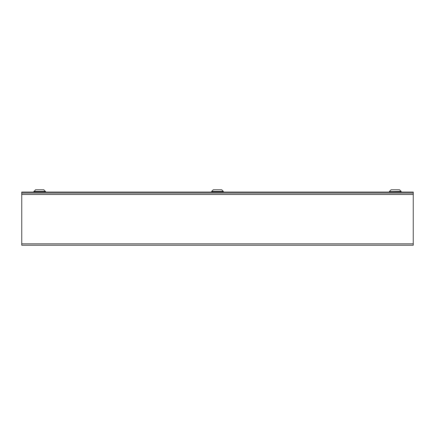 <?xml version="1.0" encoding="UTF-8"?>
<svg xmlns="http://www.w3.org/2000/svg" width="435" height="435" viewBox="0 0 435 435"><rect width="100%" height="100%" fill="white"/><g stroke="black" fill="none" stroke-linecap="round" stroke-linejoin="round"><path stroke-width="0.65" d="M21.75 192.058L21.75 193.037L413.25 193.037L413.25 192.058L21.75 192.058L413.25 192.058M217.5 191.656L211.627 191.46L223.372 191.46L217.5 191.656M211.627 191.46L213.324 189.763L221.676 189.763L223.372 191.46M220.942 189.763L221.556 189.763M401.179 191.46L389.434 191.656L401.179 191.46L399.482 189.763L391.13 189.763L389.434 191.46M401.113 192.058L401.113 191.656M389.499 192.058L389.499 191.656M35.637 189.763L33.821 191.656L45.566 191.656L43.75 189.763M35.518 189.763L43.87 189.763M33.886 192.058L33.886 191.656M45.501 192.058L45.501 191.656M413.25 243.839L413.25 245.237L21.75 245.237L21.75 243.839L413.25 243.839L413.25 193.037M21.75 193.037L21.75 243.839M33.821 191.46L45.566 191.46M413.25 194.434L21.75 194.434M223.307 192.058L223.307 191.656M211.693 192.058L211.693 191.656"/></g></svg>
